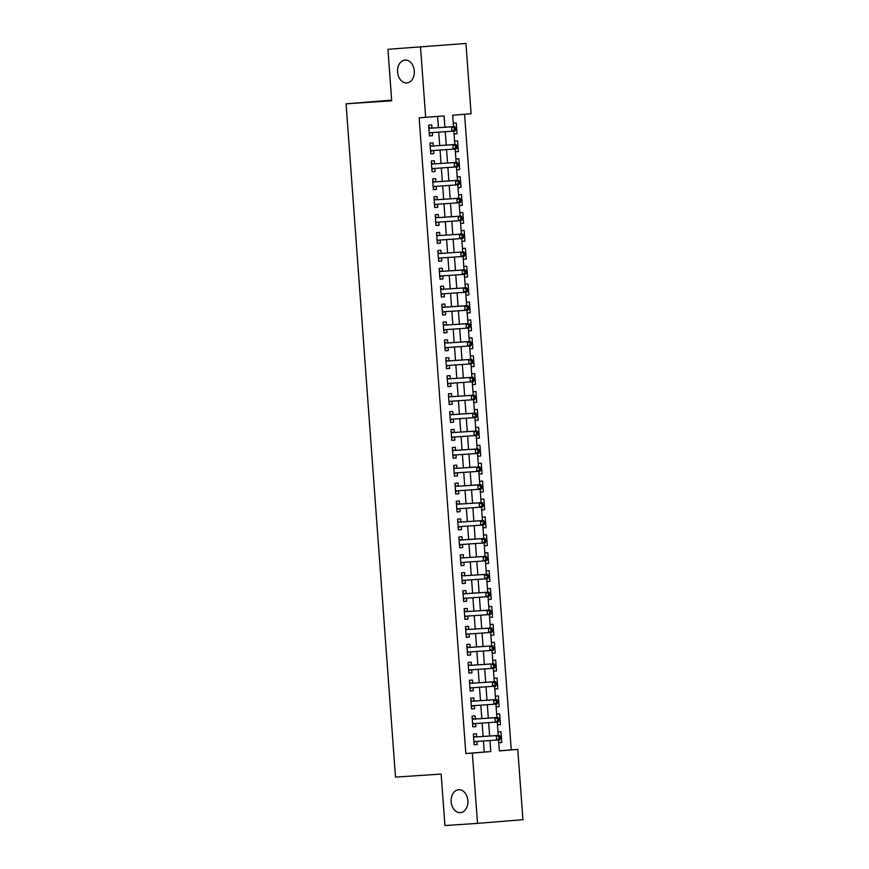 <?xml version="1.0" encoding="UTF-8"?>
<svg xmlns="http://www.w3.org/2000/svg" width="869" height="869" viewBox="0 0 869 869"><rect width="100%" height="100%" fill="white"/><g stroke="black" fill="none" stroke-linecap="round" stroke-linejoin="round"><path stroke-width="1.3" d="M458.669 789.725A11.493 8.364 85.4 0 1 467.859 800.566A11.493 8.364 85.4 0 1 460.44 812.634A11.493 8.364 85.4 0 1 460.353 812.645A11.493 8.364 85.4 0 1 451.174 801.805A11.493 8.364 85.4 0 1 458.582 789.736A11.493 8.364 85.4 0 1 458.669 789.725M405.084 60.037A11.493 8.364 85.4 0 1 414.274 70.878A11.493 8.364 85.4 0 1 406.855 82.946A11.493 8.364 85.4 0 1 406.768 82.957A11.493 8.364 85.4 0 1 397.589 72.116A11.493 8.364 85.4 0 1 404.997 60.048A11.493 8.364 85.4 0 1 405.084 60.037M391.658 100.131L346.068 103.824L395.504 777.114L441.148 774.073L444.928 825.55L477.526 823.377L472.356 753.097L490.768 751.598L489.964 740.551M346.068 103.824L391.702 100.782L387.922 49.305L465.936 43.45L471.096 113.73L452.684 115.229L453.52 126.635M499.36 750.816L511.254 749.849L464.578 114.263M511.254 749.849L517.772 749.415L522.932 819.695L477.526 823.377M476.657 736.89L476.429 733.762L473.355 734.001L474.148 744.755L477.211 744.505L476.994 741.409M475.343 718.989L475.115 715.85L472.041 716.099L472.834 726.842L475.897 726.593L475.68 723.508M474.029 701.077L473.801 697.948L470.726 698.198L471.519 708.941L474.583 708.691L474.355 705.595M472.714 683.175L472.486 680.036L469.412 680.286L470.205 691.029L473.268 690.779L473.04 687.694M471.4 665.263L471.172 662.135L468.098 662.384L468.891 673.127L471.954 672.878L471.726 669.782M470.086 647.362L469.857 644.222L466.783 644.472L467.576 655.215L470.64 654.965L470.411 651.88M468.771 629.449L468.543 626.321L465.469 626.571L466.262 637.314L469.325 637.064L469.097 633.968M467.457 611.548L467.218 608.409L464.155 608.658L464.948 619.401L468.011 619.152L467.783 616.067M466.142 593.636L465.903 590.507L462.84 590.757L463.633 601.5L466.696 601.25L466.468 598.165M464.828 575.734L464.589 572.595L461.526 572.845L462.319 583.588L465.382 583.338L465.154 580.253M463.503 557.822L463.275 554.694L460.212 554.943L460.994 565.686L464.068 565.437L463.84 562.352M462.189 539.921L461.96 536.781L458.897 537.031L459.679 547.774L462.753 547.535L462.525 544.439M460.874 522.008L460.646 518.88L457.583 519.13L458.365 529.873L461.439 529.623L461.211 526.538M459.56 504.107L459.332 500.978L456.268 501.217L457.051 511.971L460.125 511.722L459.897 508.626M458.245 486.205L458.017 483.066L454.954 483.316L455.736 494.059L458.81 493.809L458.582 490.724M456.931 468.293L456.703 465.165L453.64 465.404L454.422 476.158L457.496 475.908L457.268 472.812M455.617 450.392L455.389 447.253L452.314 447.502L453.107 458.245L456.182 457.996L455.953 454.911M454.302 432.48L454.074 429.351L451 429.601L451.793 440.344L454.867 440.094L454.639 436.998M452.988 414.578L452.76 411.439L449.686 411.689L450.479 422.432L453.542 422.182L453.325 419.097M451.674 396.666L451.445 393.538L448.371 393.787L449.164 404.53L452.228 404.281L452.01 401.185M450.359 378.765L450.131 375.625L447.057 375.875L447.85 386.618L450.913 386.368L450.685 383.283M449.045 360.852L448.817 357.724L445.743 357.974L446.536 368.717L449.599 368.467L449.371 365.371M447.731 342.951L447.502 339.812L444.428 340.061L445.221 350.804L448.285 350.555L448.056 347.47M446.416 325.039L446.188 321.91L443.114 322.16L443.907 332.903L446.97 332.653L446.742 329.568M445.102 307.137L444.874 303.998L441.8 304.248L442.593 314.991L445.656 314.741L445.428 311.656M443.787 289.225L443.548 286.097L440.485 286.346L441.278 297.089L444.341 296.84L444.113 293.755M442.473 271.324L442.234 268.184L439.171 268.434L439.964 279.177L443.027 278.938L442.799 275.842M441.159 253.411L440.92 250.283L437.857 250.533L438.649 261.276L441.713 261.026L441.485 257.941M439.833 235.51L439.605 232.381L436.542 232.62L437.324 243.374L440.398 243.124L440.17 240.029M438.519 217.608L438.291 214.469L435.228 214.719L436.01 225.462L439.084 225.212L438.856 222.127M437.205 199.696L436.977 196.568L433.913 196.818L434.696 207.561L437.77 207.311L437.541 204.215M435.89 181.795L435.662 178.656L432.599 178.905L433.381 189.648L436.455 189.399L436.227 186.314M434.576 163.883L434.348 160.754L431.285 161.004L432.067 171.747L435.141 171.497L434.913 168.401M433.262 145.981L433.034 142.842L429.97 143.092L430.752 153.835L433.827 153.585L433.598 150.5M454.052 133.891L457.051 133.696L456.268 122.942L453.27 123.192M455.367 151.793L458.365 151.597L457.583 140.854L454.585 141.093M459.69 169.498L456.681 169.748L459.69 169.498L458.897 158.755L455.899 159.005M457.996 187.606L461.004 187.411L460.212 176.668L457.213 176.907M459.31 205.518L462.319 205.312L461.526 194.569L458.528 194.819M463.633 223.224L460.635 223.463L463.633 223.224L462.84 212.481L459.842 212.72M461.939 241.332L464.948 241.126L464.155 230.383L461.157 230.633M463.253 259.234L466.262 259.038L465.469 248.295L462.471 248.534M464.567 277.146L467.576 276.939L466.783 266.196L463.785 266.446M465.882 295.047L468.891 294.852L468.098 284.109L465.1 284.348M467.207 312.959L470.205 312.753L469.412 302.01L466.414 302.26M468.521 330.861L471.519 330.665L470.726 319.922L467.728 320.161M472.834 348.567L469.836 348.817L472.834 348.567L472.041 337.824L469.043 338.063M471.15 366.675L474.148 366.479L473.366 355.736L470.357 355.975M472.464 384.576L475.462 384.38L474.68 373.637L471.671 373.876M476.777 402.293L473.779 402.532L476.777 402.293L475.995 391.539L472.986 391.789M475.093 420.39L478.091 420.194L477.309 409.451L474.311 409.69M476.408 438.302L479.406 438.095L478.623 427.352L475.625 427.602M480.72 456.008L477.722 456.247L480.72 456.008L479.938 445.265L476.94 445.504M479.036 474.116L482.034 473.909L481.252 463.166L478.254 463.416M480.351 492.017L483.36 491.821L482.567 481.078L479.569 481.317M481.665 509.929L484.674 509.723L483.881 498.98L480.883 499.23M482.979 527.831L485.988 527.635L485.195 516.892L482.197 517.131M484.294 545.743L487.303 545.536L486.51 534.793L483.512 535.043M485.608 563.644L488.617 563.449L487.824 552.706L484.826 552.945M489.931 581.35L486.933 581.6L489.931 581.35L489.138 570.607L486.14 570.846M488.237 599.458L491.246 599.262L490.453 588.519L487.455 588.758M489.551 617.37L492.56 617.164L491.767 606.421L488.769 606.66M493.874 635.076L490.876 635.315L493.874 635.076L493.081 624.322L490.083 624.572M492.191 653.173L495.189 652.977L494.396 642.234L491.398 642.473M493.505 671.085L496.503 670.89L495.71 660.136L492.712 660.386M497.818 688.791L494.819 689.03L497.818 688.791L497.035 678.048L494.026 678.287M496.134 706.899L499.132 706.693L498.35 695.95L495.341 696.199M497.448 724.8L500.446 724.605L499.664 713.862L496.655 714.101M454.052 133.935L457.051 133.696M455.367 151.836L458.365 151.597M457.996 187.65L461.004 187.411M459.321 205.562L462.319 205.312M461.95 241.376L464.948 241.126M463.264 259.277L466.262 259.038M464.578 277.189L467.576 276.939M465.893 295.091L468.891 294.852M467.207 313.003L470.205 312.753M468.521 330.904L471.519 330.665M471.15 366.718L474.148 366.479M472.464 384.619L475.462 384.38M475.093 420.433L478.091 420.194M476.408 438.345L479.406 438.095M479.036 474.159L482.034 473.909M480.351 492.06L483.36 491.821M481.665 509.973L484.674 509.723M482.99 527.874L485.988 527.635M484.305 545.786L487.303 545.536M485.619 563.688L488.617 563.449M488.248 599.501L491.246 599.262M489.562 617.414L492.56 617.164M492.191 653.216L495.189 652.977M493.505 671.129L496.503 670.89M496.134 706.942L499.132 706.693M497.448 724.844L500.446 724.605M497.98 732.013L500.978 731.763L501.761 742.506L498.763 742.756M444.917 127.211L444.092 115.925L419.162 117.847L465.838 753.532L484.25 752.033L483.436 740.985M483.11 736.456L482.121 723.073M481.795 718.554L480.807 705.172M480.481 700.653L479.492 687.26M479.167 682.741L478.178 669.358M477.852 664.839L476.864 651.446M476.538 646.927L475.549 633.544M475.224 629.026L474.235 615.632M473.898 611.113L472.921 597.731M472.584 593.212L471.606 579.819M471.27 575.3L470.292 561.917M469.955 557.398L468.978 544.016M468.641 539.486L467.663 526.103M467.326 521.585L466.349 508.202M466.012 503.672L465.034 490.29M464.698 485.771L463.72 472.388M463.383 467.859L462.406 454.476M462.069 449.957L461.081 436.575M460.755 432.056L459.766 418.662M459.44 414.144L458.452 400.761M458.126 396.242L457.137 382.849M456.812 378.33L455.823 364.947M455.497 360.429L454.509 347.035M454.183 342.516L453.194 329.134M452.868 324.615L451.88 311.221M451.554 306.703L450.566 293.32M450.229 288.801L449.251 275.419M448.915 270.889L447.937 257.506M447.6 252.988L446.623 239.605M446.286 235.075L445.308 221.693M444.971 217.174L443.994 203.791M443.657 199.273L442.679 185.879M442.343 181.36L441.365 167.978M441.028 163.459L440.051 150.065M439.714 145.547L438.736 132.164M438.4 127.645L437.574 116.446M431.947 128.069L431.719 124.94L428.645 125.19L429.438 135.933L432.512 135.683L432.284 132.588M387.922 49.305L465.936 43.45M465.838 753.532L472.356 753.097M425.68 117.413L420.52 47.132M489.627 736.021L488.65 722.639M488.313 718.12L487.335 704.737M486.998 700.218L486.01 686.825M485.684 682.306L484.696 668.924M484.37 664.405L483.381 651.011M483.055 646.493L482.067 633.11M481.741 628.591L480.753 615.198M480.427 610.679L479.438 597.296M479.112 592.777L478.124 579.384M477.798 574.865L476.809 561.483M476.473 556.964L475.495 543.581M475.158 539.052L474.181 525.669M473.844 521.15L472.866 507.768M472.53 503.238L471.552 489.855M471.215 485.337L470.238 471.954M469.901 467.435L468.923 454.042M468.587 449.523L467.609 436.14M467.272 431.621L466.295 418.228M465.958 413.709L464.98 400.327M464.643 395.808L463.666 382.414M463.329 377.896L462.341 364.513M462.015 359.994L461.026 346.601M460.7 342.082L459.712 328.699M459.386 324.18L458.397 310.787M458.072 306.268L457.083 292.886M456.757 288.367L455.769 274.984M455.443 270.455L454.454 257.072M454.129 252.553L453.14 239.171M452.803 234.641L451.826 221.258M451.489 216.739L450.511 203.357M450.175 198.838L449.197 185.445M448.86 180.926L447.883 167.543M447.546 163.024L446.568 149.631M446.231 145.112L445.254 131.73M498.556 739.943L499.36 750.903L517.772 749.415M453.846 131.121L454.835 144.536M455.16 149.033L456.149 162.449M456.475 166.935L457.463 180.35M457.789 184.847L458.778 198.262M459.114 202.749L460.092 216.164M460.429 220.661L461.406 234.076M461.743 238.562L462.721 251.977M463.058 256.474L464.035 269.89M464.372 274.376L465.349 287.791M465.686 292.288L466.664 305.703M467.001 310.19L467.989 323.605M468.315 328.102L469.303 341.506M469.629 346.003L470.618 359.418M470.944 363.915L471.932 377.32M472.258 381.817L473.247 395.232M473.572 399.718L474.561 413.133M474.887 417.631L475.875 431.046M476.201 435.532L477.19 448.947M477.515 453.444L478.504 466.859M478.83 471.346L479.818 484.761M480.144 489.258L481.133 502.673M481.459 507.159L482.447 520.574M482.784 525.072L483.761 538.487M484.098 542.973L485.076 556.388M485.413 560.885L486.39 574.3M486.727 578.787L487.705 592.202M488.041 596.699L489.019 610.103M489.356 614.6L490.333 628.015M490.67 632.513L491.658 645.917M491.984 650.414L492.973 663.829M493.299 668.315L494.287 681.731M494.613 686.228L495.602 699.643M495.927 704.129L496.916 717.544M497.242 722.041L498.23 735.456M484.25 752.033L490.768 751.598M429.438 135.89L432.512 135.683M498.763 742.713L501.761 742.506M430.752 153.791L433.827 153.585M432.067 171.704L435.141 171.497M433.381 189.605L436.455 189.399M434.696 207.517L437.77 207.311M436.01 225.419L439.084 225.212M437.324 243.32L440.398 243.124M438.639 261.232L441.713 261.026M439.953 279.134L443.027 278.938M441.267 297.046L444.341 296.84M442.582 314.947L445.656 314.741M443.896 332.86L446.97 332.653M445.21 350.761L448.285 350.555M446.536 368.673L449.599 368.467M447.85 386.575L450.913 386.368M449.164 404.487L452.228 404.281M450.479 422.388L453.542 422.182M451.793 440.301L454.867 440.094M453.107 458.202L456.182 457.996M454.422 476.114L457.496 475.908M455.736 494.016L458.81 493.809M457.051 511.917L460.125 511.722M458.365 529.829L461.439 529.623M459.679 547.731L462.753 547.535M460.994 565.643L464.068 565.437M462.308 583.544L465.382 583.338M463.622 601.457L466.696 601.25M464.937 619.358L468.011 619.152M466.251 637.27L469.325 637.064M467.565 655.172L470.64 654.965M468.88 673.084L471.954 672.878M470.205 690.985L473.268 690.779M471.519 708.898L474.583 708.691M472.834 726.799L475.897 726.593M474.148 744.7L477.211 744.505M455.638 129.655L455.508 127.862L454.281 127.96L454.411 129.753L455.638 129.655L454.965 131.034L429.21 132.794M454.411 129.753L451.902 131.284L451.565 126.809L454.639 126.559L430.905 128.145A1.792 1.303 -94.6 0 1 430.405 128.047L428.808 127.298M428.884 128.319L451.565 126.809L454.281 127.96M430.948 132.685A1.792 1.303 -94.6 0 0 430.752 132.783L429.275 133.739M455.508 127.862L454.639 126.559M456.953 147.556L456.822 145.775L455.595 145.873L455.725 147.665L456.953 147.556L456.279 148.947L430.524 150.706M455.725 147.665L453.216 149.196L452.879 144.71L455.953 144.471L432.219 146.046A1.792 1.303 -94.6 0 1 431.719 145.949L430.122 145.199M432.219 146.046L452.879 144.71L455.595 145.873M432.262 150.587A1.792 1.303 -94.6 0 0 432.078 150.685L430.589 151.64M456.822 145.775L455.953 144.471M458.267 165.468L458.137 163.676L456.909 163.774L457.04 165.566L458.267 165.468L457.594 166.848L431.839 168.608M457.04 165.566L454.53 167.098L454.194 162.622L457.268 162.373L433.533 163.959A1.792 1.303 -94.6 0 1 433.044 163.861L431.437 163.111M433.533 163.959L454.194 162.622L456.909 163.774M433.577 168.499A1.792 1.303 -94.6 0 0 433.392 168.597L431.904 169.542M458.137 163.676L457.268 162.373M459.582 183.37L459.451 181.588L458.224 181.686L458.354 183.478L459.582 183.37L458.908 184.76L433.153 186.52M458.354 183.478L455.845 184.999L455.508 180.524L458.582 180.274L434.848 181.86A1.792 1.303 -94.6 0 1 434.359 181.762L432.751 181.013M432.827 182.045L455.508 180.524L458.224 181.686M434.891 186.4A1.792 1.303 -94.6 0 0 434.706 186.498L433.218 187.454M459.451 181.588L458.582 180.274M460.896 201.282L460.766 199.49L459.538 199.588L459.679 201.38L460.896 201.282L460.222 202.662L434.467 204.421M459.679 201.38L457.159 202.911L456.833 198.436L459.897 198.186L436.162 199.761A1.792 1.303 -94.6 0 1 435.673 199.674L434.065 198.925M436.162 199.761L456.833 198.436L459.538 199.588M436.205 204.302A1.792 1.303 -94.6 0 0 436.021 204.411L434.533 205.356M460.766 199.49L459.897 198.186M462.221 219.184L462.08 217.391L460.852 217.5L460.994 219.281L462.221 219.184L461.537 220.563L435.782 222.334M460.994 219.281L458.474 220.813L458.148 216.338L461.211 216.088L437.476 217.674A1.792 1.303 -94.6 0 1 436.988 217.576L435.38 216.826M437.476 217.674L458.148 216.338L460.852 217.5M437.52 222.214A1.792 1.303 -94.6 0 0 437.335 222.312L435.858 223.268M462.08 217.391L461.211 216.088M463.535 237.096L463.405 235.303L462.178 235.401L462.308 237.194L463.535 237.096L462.851 238.475L437.096 240.235M462.308 237.194L459.788 238.725L459.462 234.25L462.525 234L438.791 235.575A1.792 1.303 -94.6 0 1 438.302 235.477L436.694 234.739M438.791 235.575L459.462 234.25L462.178 235.401M438.845 240.116A1.792 1.303 -94.6 0 0 438.649 240.213L437.172 241.169M463.405 235.303L462.525 234M464.85 254.997L464.719 253.205L463.492 253.313L463.622 255.095L464.85 254.997L464.165 256.377L438.411 258.147M463.622 255.095L461.102 256.627L460.776 252.151L463.84 251.901L440.116 253.487A1.792 1.303 -94.6 0 1 439.616 253.39L438.009 252.64M440.116 253.487L460.776 252.151L463.492 253.313M440.159 258.028A1.792 1.303 -94.6 0 0 439.964 258.126L438.487 259.081M464.719 253.205L463.84 251.901M466.164 272.909L466.034 271.117L464.806 271.215L464.937 273.007L466.164 272.909L465.48 274.289L439.725 276.049M464.937 273.007L462.417 274.539L462.091 270.063L465.154 269.814L441.43 271.389A1.792 1.303 -94.6 0 1 440.931 271.291L439.323 270.541M441.43 271.389L462.091 270.063L464.806 271.215M441.474 275.929A1.792 1.303 -94.6 0 0 441.278 276.027L439.801 276.983M466.034 271.117L465.154 269.814M467.479 290.811L467.348 289.019L466.121 289.127L466.251 290.909L467.479 290.811L466.805 292.19L441.039 293.95M466.251 290.909L463.731 292.44L463.405 287.965L466.468 287.715L442.745 289.301A1.792 1.303 -94.6 0 1 442.245 289.203L440.637 288.454M442.745 289.301L463.405 287.965L466.121 289.127M442.788 293.841A1.792 1.303 -94.6 0 0 442.593 293.939L441.115 294.895M467.348 289.019L466.468 287.715M468.793 308.723L468.663 306.931L467.435 307.029L467.565 308.821L468.793 308.723L468.119 310.103L442.354 311.862M467.565 308.821L465.045 310.352L464.719 305.877L467.783 305.627L444.059 307.202A1.792 1.303 -94.6 0 1 443.559 307.105L441.952 306.355M442.028 307.387L464.719 305.877L467.435 307.029M444.102 311.743A1.792 1.303 -94.6 0 0 443.907 311.841L442.43 312.797M468.663 306.931L467.783 305.627M470.107 326.625L469.977 324.832L468.749 324.93L468.88 326.722L470.107 326.625L469.434 328.004L443.679 329.764M468.88 326.722L466.36 328.254L466.034 323.779L469.097 323.529L445.373 325.115A1.792 1.303 -94.6 0 1 444.874 325.017L443.266 324.267M445.373 325.115L466.034 323.779L468.749 324.93M445.417 329.655A1.792 1.303 -94.6 0 0 445.221 329.753L443.744 330.709M469.977 324.832L469.097 323.529M471.422 344.537L471.291 342.744L470.064 342.842L470.194 344.635L471.422 344.537L470.748 345.916L444.993 347.676M470.194 344.635L467.674 346.166L467.348 341.691L470.411 341.441L446.688 343.016A1.792 1.303 -94.6 0 1 446.188 342.918L444.58 342.169M446.688 343.016L467.348 341.691L470.064 342.842M446.731 347.557A1.792 1.303 -94.6 0 0 446.536 347.654L445.058 348.61M471.291 342.744L470.411 341.441M472.736 362.438L472.606 360.646L471.378 360.744L471.509 362.536L472.736 362.438L472.063 363.818L446.308 365.577M471.509 362.536L468.988 364.068L468.663 359.592L471.737 359.342L448.002 360.928A1.792 1.303 -94.6 0 1 447.502 360.831L445.895 360.081M445.971 361.102L468.663 359.592L471.378 360.744M448.046 365.469A1.792 1.303 -94.6 0 0 447.85 365.567L446.373 366.522M472.606 360.646L471.737 359.342M474.05 380.35L473.92 378.558L472.693 378.656L472.823 380.448L474.05 380.35L473.377 381.73L447.622 383.49M472.823 380.448L470.303 381.98L469.977 377.494L473.051 377.255L449.316 378.83A1.792 1.303 -94.6 0 1 448.817 378.732L447.22 377.982M449.316 378.83L469.977 377.494L472.693 378.656M449.36 383.37A1.792 1.303 -94.6 0 0 449.164 383.468L447.687 384.424M473.92 378.558L473.051 377.255M475.365 398.252L475.234 396.46L474.007 396.557L474.137 398.35L475.365 398.252L474.691 399.631L448.936 401.391M474.137 398.35L471.617 399.881L471.291 395.406L474.365 395.156L450.631 396.742A1.792 1.303 -94.6 0 1 450.131 396.644L448.534 395.895M450.631 396.742L471.291 395.406L474.007 396.557M450.674 401.282A1.792 1.303 -94.6 0 0 450.479 401.38L449.001 402.336M475.234 396.46L474.365 395.156M476.679 416.153L476.549 414.372L475.321 414.47L475.452 416.262L476.679 416.153L476.006 417.544L450.251 419.303M475.452 416.262L472.932 417.793L472.606 413.307L475.68 413.057L451.945 414.643A1.792 1.303 -94.6 0 1 451.445 414.546L449.849 413.796M449.925 414.828L472.606 413.307L475.321 414.47M451.989 419.184A1.792 1.303 -94.6 0 0 451.793 419.282L450.316 420.238M476.549 414.372L475.68 413.057M477.993 434.065L477.863 432.273L476.636 432.371L476.766 434.163L477.993 434.065L477.32 435.445L451.565 437.205M476.766 434.163L474.257 435.695L473.92 431.22L476.994 430.97L453.26 432.556A1.792 1.303 -94.6 0 1 452.76 432.458L451.163 431.708M453.26 432.556L473.92 431.22L476.636 432.371M453.303 437.085A1.792 1.303 -94.6 0 0 453.107 437.194L451.63 438.139M477.863 432.273L476.994 430.97M479.308 451.967L479.177 450.185L477.95 450.283L478.08 452.076L479.308 451.967L478.634 453.357L452.879 455.117M478.08 452.076L475.571 453.596L475.234 449.121L478.308 448.871L454.574 450.457A1.792 1.303 -94.6 0 1 454.074 450.359L452.477 449.61M454.574 450.457L475.234 449.121L477.95 450.283M454.617 454.998A1.792 1.303 -94.6 0 0 454.422 455.095L452.945 456.051M479.177 450.185L478.308 448.871M480.622 469.879L480.492 468.087L479.264 468.185L479.395 469.977L480.622 469.879L479.949 471.259L454.194 473.018M479.395 469.977L476.885 471.509L476.549 467.033L479.623 466.783L455.888 468.358A1.792 1.303 -94.6 0 1 455.389 468.272L453.792 467.522M455.888 468.358L476.549 467.033L479.264 468.185M455.932 472.899A1.792 1.303 -94.6 0 0 455.747 472.997L454.259 473.953M480.492 468.087L479.623 466.783M481.937 487.781L481.806 485.988L480.579 486.097L480.709 487.878L481.937 487.781L481.263 489.16L455.508 490.931M480.709 487.878L478.2 489.41L477.863 484.935L480.937 484.685L457.203 486.271A1.792 1.303 -94.6 0 1 456.714 486.173L455.106 485.423M457.203 486.271L477.863 484.935L480.579 486.097M457.246 490.811A1.792 1.303 -94.6 0 0 457.061 490.909L455.573 491.865M481.806 485.988L480.937 484.685M483.251 505.693L483.121 503.901L481.893 503.998L482.023 505.791L483.251 505.693L482.577 507.072L456.822 508.832M482.023 505.791L479.514 507.322L479.177 502.847L482.252 502.597L458.517 504.172A1.792 1.303 -94.6 0 1 458.028 504.074L456.421 503.325M458.517 504.172L479.177 502.847L481.893 503.998M458.56 508.713A1.792 1.303 -94.6 0 0 458.376 508.81L456.888 509.766M483.121 503.901L482.252 502.597M484.565 523.594L484.435 521.802L483.207 521.911L483.349 523.692L484.565 523.594L483.892 524.974L458.137 526.733M483.349 523.692L480.829 525.224L480.503 520.748L483.566 520.498L459.831 522.084A1.792 1.303 -94.6 0 1 459.343 521.987L457.735 521.237M459.831 522.084L480.503 520.748L483.207 521.911M459.875 526.625A1.792 1.303 -94.6 0 0 459.69 526.723L458.202 527.679M484.435 521.802L483.566 520.498M485.89 541.506L485.749 539.714L484.522 539.812L484.663 541.604L485.89 541.506L485.206 542.886L459.451 544.646M484.663 541.604L482.143 543.136L481.817 538.661L484.88 538.411L461.146 539.986A1.792 1.303 -94.6 0 1 460.657 539.888L459.049 539.138M459.125 540.17L481.817 538.661L484.522 539.812M461.189 544.526A1.792 1.303 -94.6 0 0 461.004 544.624L459.527 545.58M485.749 539.714L484.88 538.411M487.205 559.408L487.074 557.616L485.847 557.713L485.977 559.506L487.205 559.408L486.521 560.787L460.766 562.547M485.977 559.506L483.457 561.037L483.131 556.562L486.195 556.312L462.46 557.898A1.792 1.303 -94.6 0 1 461.971 557.8L460.364 557.051M462.46 557.898L483.131 556.562L485.847 557.713M462.514 562.439A1.792 1.303 -94.6 0 0 462.319 562.536L460.842 563.492M487.074 557.616L486.195 556.312M488.519 577.32L488.389 575.528L487.161 575.626L487.292 577.418L488.519 577.32L487.835 578.7L462.08 580.459M487.292 577.418L484.772 578.95L484.446 574.474L487.509 574.224L463.785 575.799A1.792 1.303 -94.6 0 1 463.286 575.702L461.678 574.952M463.785 575.799L484.446 574.474L487.161 575.626M463.829 580.34A1.792 1.303 -94.6 0 0 463.633 580.438L462.156 581.394M488.389 575.528L487.509 574.224M489.834 595.222L489.703 593.429L488.476 593.527L488.606 595.319L489.834 595.222L489.149 596.601L463.394 598.361M488.606 595.319L486.086 596.851L485.76 592.376L488.823 592.126L465.1 593.712A1.792 1.303 -94.6 0 1 464.6 593.614L462.992 592.864M463.068 593.885L485.76 592.376L488.476 593.527M465.143 598.252A1.792 1.303 -94.6 0 0 464.948 598.35L463.47 599.306M489.703 593.429L488.823 592.126M491.148 613.134L491.018 611.341L489.79 611.439L489.92 613.232L491.148 613.134L490.474 614.513L464.709 616.273M489.92 613.232L487.4 614.763L487.074 610.288L490.138 610.038L466.414 611.613A1.792 1.303 -94.6 0 1 465.914 611.515L464.307 610.766M466.414 611.613L487.074 610.288L489.79 611.439M466.457 616.154A1.792 1.303 -94.6 0 0 466.262 616.251L464.785 617.207M491.018 611.341L490.138 610.038M492.462 631.035L492.332 629.243L491.104 629.341L491.235 631.133L492.462 631.035L491.789 632.415L466.023 634.174M491.235 631.133L488.715 632.665L488.389 628.189L491.452 627.939L467.728 629.525A1.792 1.303 -94.6 0 1 467.229 629.428L465.621 628.678M467.728 629.525L488.389 628.189L491.104 629.341M467.772 634.066A1.792 1.303 -94.6 0 0 467.576 634.164L466.099 635.12M492.332 629.243L491.452 627.939M493.777 648.937L493.646 647.155L492.419 647.253L492.549 649.045L493.777 648.937L493.103 650.327L467.348 652.087M492.549 649.045L490.029 650.577L489.703 646.091L492.766 645.852L469.043 647.427A1.792 1.303 -94.6 0 1 468.543 647.329L466.935 646.579M467.011 647.611L489.703 646.091L492.419 647.253M469.086 651.967A1.792 1.303 -94.6 0 0 468.891 652.065L467.413 653.021M493.646 647.155L492.766 645.852M495.091 666.849L494.961 665.057L493.733 665.154L493.864 666.947L495.091 666.849L494.418 668.228L468.663 669.988M493.864 666.947L491.343 668.478L491.018 664.003L494.081 663.753L470.357 665.339A1.792 1.303 -94.6 0 1 469.857 665.241L468.25 664.492M470.357 665.339L491.018 664.003L493.733 665.154M470.401 669.88A1.792 1.303 -94.6 0 0 470.205 669.977L468.728 670.922M494.961 665.057L494.081 663.753M496.405 684.75L496.275 682.969L495.048 683.067L495.178 684.859L496.405 684.75L495.732 686.141L469.977 687.9M495.178 684.859L492.658 686.391L492.332 681.904L495.406 681.654L471.671 683.24A1.792 1.303 -94.6 0 1 471.172 683.143L469.564 682.393M471.671 683.24L492.332 681.904L495.048 683.067M471.715 687.781A1.792 1.303 -94.6 0 0 471.519 687.879L470.042 688.835M496.275 682.969L495.406 681.654M497.72 702.663L497.589 700.87L496.362 700.968L496.492 702.76L497.72 702.663L497.046 704.042L471.291 705.802M496.492 702.76L493.972 704.292L493.646 699.817L496.72 699.567L472.986 701.153A1.792 1.303 -94.6 0 1 472.486 701.055L470.889 700.305M472.986 701.153L493.646 699.817L496.362 700.968M473.029 705.682A1.792 1.303 -94.6 0 0 472.834 705.791L471.356 706.736M497.589 700.87L496.72 699.567M499.034 720.564L498.904 718.782L497.676 718.88L497.807 720.673L499.034 720.564L498.361 721.954L472.606 723.714M497.807 720.673L495.287 722.193L494.961 717.718L498.035 717.468L474.3 719.054A1.792 1.303 -94.6 0 1 473.801 718.956L472.204 718.207M472.28 719.228L494.961 717.718L497.676 718.88M474.344 723.595A1.792 1.303 -94.6 0 0 474.148 723.692L472.671 724.648M498.904 718.782L498.035 717.468M500.348 738.476L500.218 736.684L498.991 736.782L499.121 738.574L500.348 738.476L499.675 739.856L473.92 741.615M499.121 738.574L496.601 740.106L496.275 735.63L499.349 735.38L475.615 736.955A1.792 1.303 -94.6 0 1 475.115 736.869L473.518 736.119M475.615 736.955L496.275 735.63L498.991 736.782M475.658 741.496A1.792 1.303 -94.6 0 0 475.462 741.594L473.985 742.55M500.218 736.684L499.349 735.38M428.873 128.167L430.405 128.047M428.884 128.308L430.905 128.145M429.221 132.903L430.752 132.783M430.188 146.079L431.719 145.949M430.535 150.815L432.078 150.685M431.502 163.98L433.044 163.861M431.85 168.716L433.392 168.597M432.816 181.893L434.359 181.762M432.827 182.023L434.848 181.86M433.164 186.629L434.706 186.498M434.131 199.794L435.673 199.674M434.478 204.53L436.021 204.411M435.445 217.706L436.988 217.576M435.793 222.431L437.335 222.312M436.759 235.608L438.302 235.477M437.107 240.344L438.649 240.213M438.074 253.509L439.616 253.39M438.421 258.245L439.964 258.126M439.388 271.421L440.931 271.291M439.736 276.157L441.278 276.027M440.702 289.323L442.245 289.203M441.05 294.059L442.593 293.939M442.017 307.235L443.559 307.105M442.028 307.365L444.059 307.202M442.364 311.971L443.907 311.841M443.331 325.136L444.874 325.017M443.679 329.872L445.221 329.753M444.646 343.049L446.188 342.918M444.993 347.785L446.536 347.654M445.96 360.95L447.502 360.831M445.971 361.091L448.002 360.928M446.308 365.686L447.85 365.567M447.274 378.862L448.817 378.732M447.622 383.598L449.164 383.468M448.589 396.764L450.131 396.644M448.936 401.5L450.479 401.38M449.914 414.676L451.445 414.546M449.914 414.806L451.945 414.643M450.261 419.412L451.793 419.282M451.228 432.577L452.76 432.458M451.576 437.313L453.107 437.194M452.543 450.49L454.074 450.359M452.89 455.226L454.422 455.095M453.857 468.391L455.389 468.272M454.205 473.127L455.747 472.997M455.171 486.292L456.714 486.173M455.519 491.028L457.061 490.909M456.486 504.205L458.028 504.074M456.833 508.941L458.376 508.81M457.8 522.106L459.343 521.987M458.148 526.842L459.69 526.723M459.114 540.018L460.657 539.888M459.125 540.149L461.146 539.986M459.462 544.754L461.004 544.624M460.429 557.92L461.971 557.8M460.776 562.656L462.319 562.536M461.743 575.832L463.286 575.702M462.091 580.568L463.633 580.438M463.058 593.733L464.6 593.614M463.068 593.875L465.1 593.712M463.405 598.469L464.948 598.35M464.372 611.646L465.914 611.515M464.719 616.382L466.262 616.251M465.686 629.547L467.229 629.428M466.034 634.283L467.576 634.164M467.001 647.459L468.543 647.329M467.011 647.59L469.043 647.427M467.348 652.195L468.891 652.065M468.315 665.361L469.857 665.241M468.663 670.097L470.205 669.977M469.629 683.273L471.172 683.143M469.977 688.009L471.519 687.879M470.944 701.174L472.486 701.055M471.291 705.91L472.834 705.791M472.258 719.087L473.801 718.956M472.269 719.217L474.3 719.054M472.606 723.812L474.148 723.692M473.583 736.988L475.115 736.869M473.931 741.724L475.462 741.594"/></g></svg>
